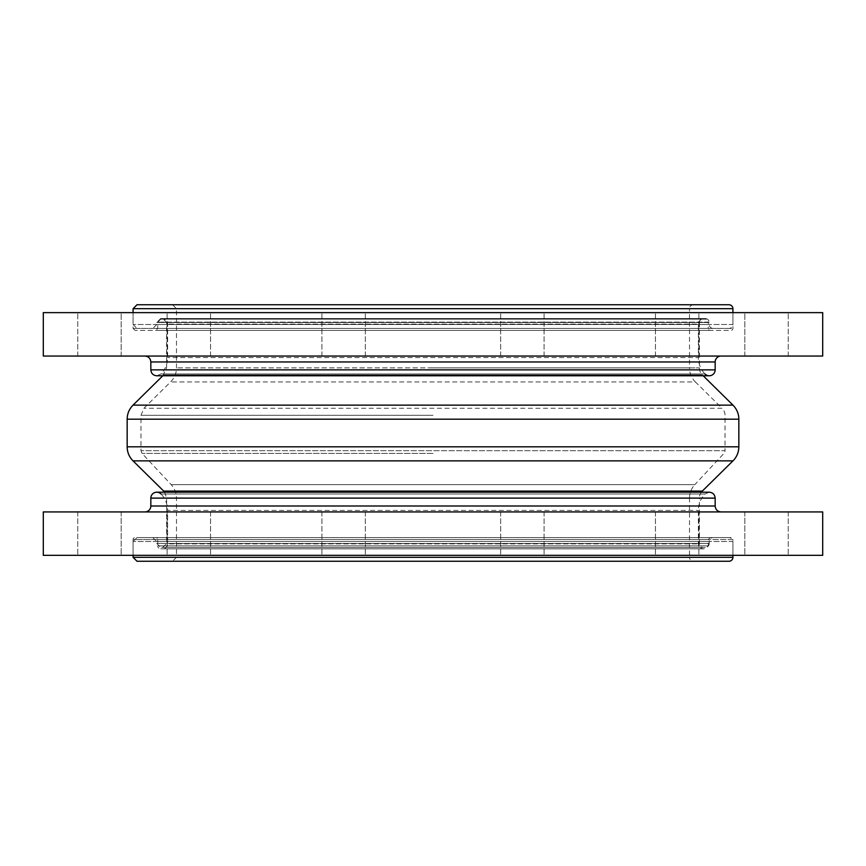 <?xml version="1.0" encoding="UTF-8"?>
<svg xmlns="http://www.w3.org/2000/svg" width="866" height="866" viewBox="0 0 866 866"><rect width="100%" height="100%" fill="white"/><g stroke="black" fill="none" stroke-linecap="round" stroke-linejoin="round"><path stroke-width="0.65" stroke-dasharray="4.33 3.25" d="M701.352 492.191A9.862 9.862 0 0 0 699.382 498.112L166.618 498.112L699.382 498.112L699.382 543.502A3.951 3.951 0 0 0 703.322 547.442L162.678 547.442L703.322 547.442M705.292 547.442L160.708 547.442L705.292 547.442A3.951 3.951 0 0 0 709.243 543.502L156.757 543.502L709.243 543.502L709.243 541.521L156.757 541.521L709.243 541.521A3.951 3.951 0 0 1 713.194 537.58L152.806 537.58L713.194 537.58M728.977 537.58L137.023 537.58L728.977 537.58A3.951 3.951 0 0 1 732.917 541.521L133.083 541.521L732.917 541.521L732.917 555.333L133.083 555.333L822.7 555.333M137.023 561.255L728.977 561.255M693.46 561.255L172.54 561.255L693.46 561.255A3.951 3.951 0 0 1 689.509 557.314L176.491 557.314L689.509 557.314L689.509 498.112L176.491 498.112L689.509 498.112A19.734 19.734 0 0 1 694.813 484.657L171.187 484.657L694.813 484.657L723.965 453.394A3.951 3.951 0 0 0 725.026 450.71L140.974 450.71L725.026 450.71L725.026 415.29A9.862 9.862 0 0 0 722.092 408.276L143.908 408.276L722.092 408.276L695.387 381.938L170.613 381.938L695.387 381.938A19.734 19.734 0 0 1 689.509 367.888L176.491 367.888L689.509 367.888L689.509 308.686L176.491 308.686L689.509 308.686A3.951 3.951 0 0 1 693.46 304.745L172.54 304.745L693.46 304.745M137.023 304.745L728.977 304.745M728.977 328.42L137.023 328.42L728.977 328.42A3.951 3.951 0 0 0 732.917 324.479L133.083 324.479L732.917 324.479L732.917 312.637L43.3 312.637M713.194 328.42L152.806 328.42L713.194 328.42A3.951 3.951 0 0 1 709.243 324.479L156.757 324.479L709.243 324.479L709.243 322.498A3.951 3.951 0 0 0 705.292 318.558L160.708 318.558L705.292 318.558M703.322 318.558L162.678 318.558L703.322 318.558A3.951 3.951 0 0 0 699.382 322.498L156.757 322.498L709.243 322.498L166.618 322.498L699.382 322.498L699.382 367.888A9.862 9.862 0 0 0 702.315 374.913L163.685 374.913L702.315 374.913L703.192 375.779M354.486 555.333L321.925 555.333L354.486 555.333M354.486 511.925L321.925 511.925L354.486 511.925M207.634 555.333L167.127 555.333L207.634 555.333M207.634 511.925L167.127 511.925L207.634 511.925M121.164 511.925L121.164 555.333L77.756 555.333L121.164 555.333L77.756 555.333L121.164 555.333L121.164 511.925L77.756 511.925L121.164 511.925M199.689 555.333L167.127 555.333L199.689 555.333M199.689 511.925L167.127 511.925L199.689 511.925M343.629 555.333L321.925 555.333L343.629 555.333M343.629 511.925L365.333 511.925L343.629 511.925M511.514 555.333L544.075 555.333L511.514 555.333M511.514 511.925L544.075 511.925L511.514 511.925M658.366 555.333L698.873 555.333L658.366 555.333M658.366 511.925L698.873 511.925L658.366 511.925M744.836 511.925L744.836 555.333L788.244 555.333L744.836 555.333L788.244 555.333L744.836 555.333L744.836 511.925L788.244 511.925L744.836 511.925M666.311 555.333L698.873 555.333L666.311 555.333M666.311 511.925L698.873 511.925L666.311 511.925M522.371 555.333L544.075 555.333L522.371 555.333M522.371 511.925L500.667 511.925L522.371 511.925M43.3 555.333L732.917 555.333L732.917 539.55L133.083 539.55A1.97 1.97 0 0 1 135.053 537.58L730.947 537.58L135.053 537.58M43.3 511.925L822.7 511.925M155.772 537.58L710.228 537.58L155.772 537.58A1.97 1.97 0 0 1 157.742 539.55L732.917 539.55L730.947 537.58M160.708 548.827L705.292 548.827L160.708 548.827A2.955 2.955 0 0 1 157.742 545.861L708.258 545.861L157.742 545.861L157.742 539.55L708.258 539.55L710.228 537.58M162.678 548.827L703.322 548.827L162.678 548.827A4.936 4.936 0 0 0 167.614 543.891L698.386 543.891L167.614 543.891L167.614 510.399L698.386 510.399L167.614 510.399A23.674 23.674 0 0 0 161.033 494.021L704.967 494.021L161.033 494.021M144.914 511.925L721.086 511.925L144.914 511.925M511.514 312.637L544.075 312.637L511.514 312.637M511.514 356.045L544.075 356.045L511.514 356.045M658.366 312.637L698.873 312.637L658.366 312.637M658.366 356.045L698.873 356.045L658.366 356.045M744.836 356.045L744.836 312.637L788.244 312.637L744.836 312.637L788.244 312.637L744.836 312.637L744.836 356.045L788.244 356.045L744.836 356.045M666.311 312.637L698.873 312.637L666.311 312.637M666.311 356.045L698.873 356.045L666.311 356.045M522.371 312.637L544.075 312.637L522.371 312.637M522.371 356.045L500.667 356.045L522.371 356.045M354.486 312.637L321.925 312.637L354.486 312.637M354.486 356.045L321.925 356.045L354.486 356.045M207.634 312.637L167.127 312.637L207.634 312.637M207.634 356.045L167.127 356.045L207.634 356.045M121.164 356.045L121.164 312.637L77.756 312.637L121.164 312.637L77.756 312.637L121.164 312.637L121.164 356.045L77.756 356.045L121.164 356.045M199.689 312.637L167.127 312.637L199.689 312.637M199.689 356.045L167.127 356.045L199.689 356.045M343.629 312.637L321.925 312.637L343.629 312.637M343.629 356.045L365.333 356.045L343.629 356.045M822.7 312.637L133.083 312.637L732.917 312.637L732.917 328.42A1.97 1.97 0 0 1 730.947 330.401L135.053 330.401L730.947 330.401M822.7 356.045L43.3 356.045M710.228 330.401L155.772 330.401L710.228 330.401A1.97 1.97 0 0 1 708.258 328.42L133.083 328.42L732.917 328.42L157.742 328.42L708.258 328.42L708.258 322.109L157.742 322.109L708.258 322.109A2.955 2.955 0 0 0 705.292 319.153L160.708 319.153L705.292 319.153M703.322 319.153L162.678 319.153L703.322 319.153A4.936 4.936 0 0 0 698.386 324.079L167.614 324.079L698.386 324.079L698.386 357.571L167.614 357.571L698.386 357.571A23.674 23.674 0 0 0 704.967 373.95L161.033 373.95L704.967 373.95M721.086 356.045L144.914 356.045L721.086 356.045M133.039 460.864L732.961 460.864M127.161 446.813L738.839 446.813M163.685 491.087L702.315 491.087M133.083 557.314L732.917 557.314M433 453.394L142.035 453.394L433 453.394M433 415.29L140.974 415.29L433 415.29M133.083 308.686L732.917 308.686M433 367.888L699.382 367.888L433 367.888M133.039 405.136L732.961 405.136M127.161 419.187L738.839 419.187M137.023 537.58L133.083 541.521L133.083 555.333L133.083 539.55L708.258 539.55L708.258 545.861L705.292 548.827M150.836 498.112L715.164 498.112M150.836 506.004L715.164 506.004M715.164 369.858L150.836 369.858M715.164 361.966L150.836 361.966M162.678 547.442L166.618 543.502L166.618 498.112L164.648 492.191M152.806 537.58L156.757 541.521L156.757 543.502L160.708 547.442M172.54 304.745L176.491 308.686L176.491 367.888C176.404 373.354 174.445 378.031 170.613 381.938L143.908 408.276L140.974 415.29L140.974 450.71L142.035 453.394L171.187 484.657C174.651 488.467 176.426 492.96 176.491 498.112L176.491 557.314L172.54 561.255M135.053 330.401L133.083 328.42L133.083 312.637L133.083 324.479L137.023 328.42M160.708 318.558L156.757 322.498L156.757 324.479L152.806 328.42M162.808 375.779L166.618 367.888L166.618 322.498L162.678 318.558M321.925 511.925L321.925 555.333L321.925 511.925M365.333 511.925L365.333 555.333L365.333 511.925M167.127 511.925L167.127 555.333L167.127 511.925M210.535 511.925L210.535 555.333L210.535 511.925M77.756 511.925L77.756 555.333L77.756 511.925M500.667 511.925L500.667 555.333L500.667 511.925M544.075 511.925L544.075 555.333L544.075 511.925M655.465 511.925L655.465 555.333L655.465 511.925M698.873 511.925L698.873 555.333L698.873 511.925M788.244 511.925L788.244 555.333L788.244 511.925M156.757 492.191L709.243 492.191L704.967 494.021C700.67 498.632 698.472 504.088 698.386 510.399L698.386 543.891C698.678 546.89 700.323 548.535 703.322 548.827M544.075 356.045L544.075 312.637L544.075 356.045M500.667 356.045L500.667 312.637L500.667 356.045M698.873 356.045L698.873 312.637L698.873 356.045M655.465 356.045L655.465 312.637L655.465 356.045M788.244 356.045L788.244 312.637L788.244 356.045M365.333 356.045L365.333 312.637L365.333 356.045M321.925 356.045L321.925 312.637L321.925 356.045M210.535 356.045L210.535 312.637L210.535 356.045M167.127 356.045L167.127 312.637L167.127 356.045M77.756 356.045L77.756 312.637L77.756 356.045M160.708 319.153L157.742 322.109L157.742 328.42L155.772 330.401M709.243 375.779L156.757 375.779L161.033 373.95C165.33 369.338 167.528 363.882 167.614 357.571L167.614 324.079C167.322 321.08 165.677 319.446 162.678 319.153"/><path stroke-width="1.3" d="M732.961 460.864A19.734 19.734 0 0 0 738.839 446.813L127.161 446.813C127.237 452.279 129.196 456.967 133.039 460.864L732.961 460.864L702.315 491.087A9.862 9.862 0 0 0 701.352 492.191M728.977 561.255L137.023 561.255L133.083 557.314L732.917 557.314A3.951 3.951 0 0 1 728.977 561.255M133.083 308.686L732.917 308.686A3.951 3.951 0 0 0 728.977 304.745L137.023 304.745L133.083 308.686L133.083 312.637M133.039 405.136C129.196 409.033 127.237 413.721 127.161 419.187L738.839 419.187A19.734 19.734 0 0 0 732.961 405.136L133.039 405.136L162.808 375.779M822.7 555.333L43.3 555.333L43.3 511.925L822.7 511.925L822.7 555.333M156.757 492.191L709.243 492.191C712.837 492.548 714.807 494.518 715.164 498.112L150.836 498.112A5.921 5.921 0 0 1 161.033 494.021M715.164 498.112L715.164 506.004L150.836 506.004A5.921 5.921 0 0 1 144.914 511.925M43.3 312.637L822.7 312.637L822.7 356.045L43.3 356.045L43.3 312.637M709.243 375.779L156.757 375.779C153.163 375.433 151.193 373.452 150.836 369.858L715.164 369.858A5.921 5.921 0 0 1 704.967 373.95M150.836 369.858L150.836 361.966L715.164 361.966A5.921 5.921 0 0 1 721.086 356.045M702.315 491.087L163.685 491.087L133.039 460.864M164.648 492.191L163.685 491.087M133.083 555.333L133.083 557.314M732.917 555.333L732.917 557.314M732.917 308.686L732.917 312.637M703.192 375.779L732.961 405.136M127.161 419.187L127.161 446.813M738.839 419.187L738.839 446.813M150.836 498.112L150.836 506.004M715.164 506.004C715.511 509.598 717.481 511.579 721.086 511.925M715.164 369.858L715.164 361.966M150.836 361.966C150.489 358.372 148.519 356.402 144.914 356.045"/></g></svg>
